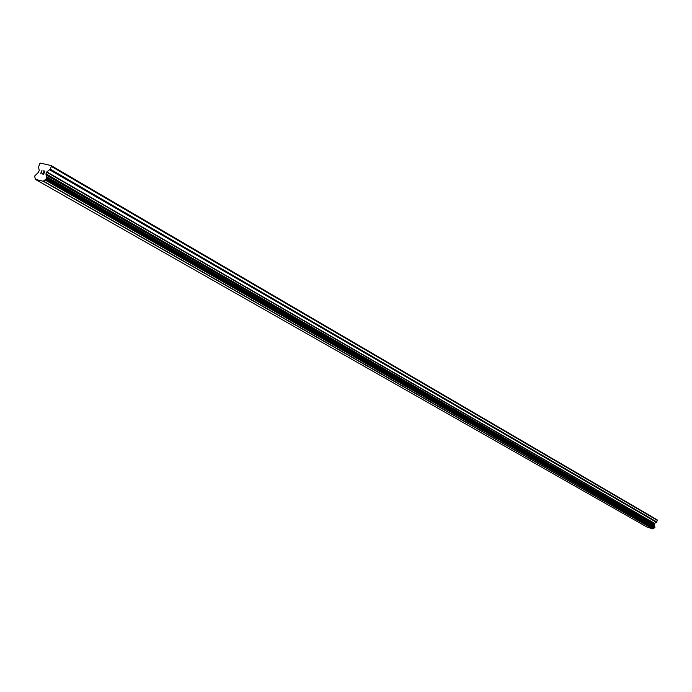 <?xml version="1.0" encoding="UTF-8"?>
<svg xmlns="http://www.w3.org/2000/svg" width="692" height="692" viewBox="0 0 692 692"><rect width="100%" height="100%" fill="white"/><g stroke="black" fill="none" stroke-linecap="round" stroke-linejoin="round"><path stroke-width="1.04" d="M35.37 179.375L646.985 527.036L652.798 528.87L654.805 527.65L654.174 524.519L654.649 523.386L656.838 521.967L657.149 519.822L51.104 165.552L51.346 166.426L50.231 169.142L46.874 171.893L45.975 173.839L46.58 178.043L45.862 179.211L43.181 181.243L35.37 179.375L34.643 176.097L38.38 172.386L39.271 170.448L38.527 167.248L39.721 163.753L40.56 163.13L51.104 165.552M43.544 174.038L44.063 172.784L43.553 174.038L42.376 173.761L43.544 174.038M44.063 172.784L43.423 172.637L44.063 172.784M43.509 172.429L44.141 172.576L43.509 172.429M44.141 172.576L44.66 171.322L44.15 172.576M44.66 171.322L43.484 171.045L44.66 171.322M43.57 170.838L44.893 171.149L43.613 174.28L42.29 173.969M44.902 171.149L43.579 170.838M41.589 172.905L40.672 173.588L41.953 170.457L40.672 173.588M41.953 170.457L40.992 173.216L41.961 170.457M657.4 520.384L51.346 166.426M654.243 524.873L46.009 174.41M654.251 525.211L45.949 174.955M652.971 528.8L43.432 181.096M43.181 181.243L652.798 528.87L43.224 181.209M656.838 521.967L50.231 169.142M656.509 522.356L49.694 169.843M654.649 523.386L46.874 171.893M654.52 523.541L46.658 172.178M654.174 524.519L45.975 173.839M654.174 524.718L45.94 174.168M654.649 526.266L46.303 176.607M654.753 526.508L46.399 176.979M654.736 526.595L46.364 177.135M654.822 526.828L46.433 177.489M654.909 526.897L46.546 177.593M654.978 527.183L46.58 178.043M654.805 527.65L46.252 178.847M654.563 527.84L45.862 179.211M654.468 527.84L45.741 179.228M654.243 527.979L45.395 179.496M654.199 528.057L45.309 179.643M653.957 528.195L44.945 179.911"/></g></svg>
